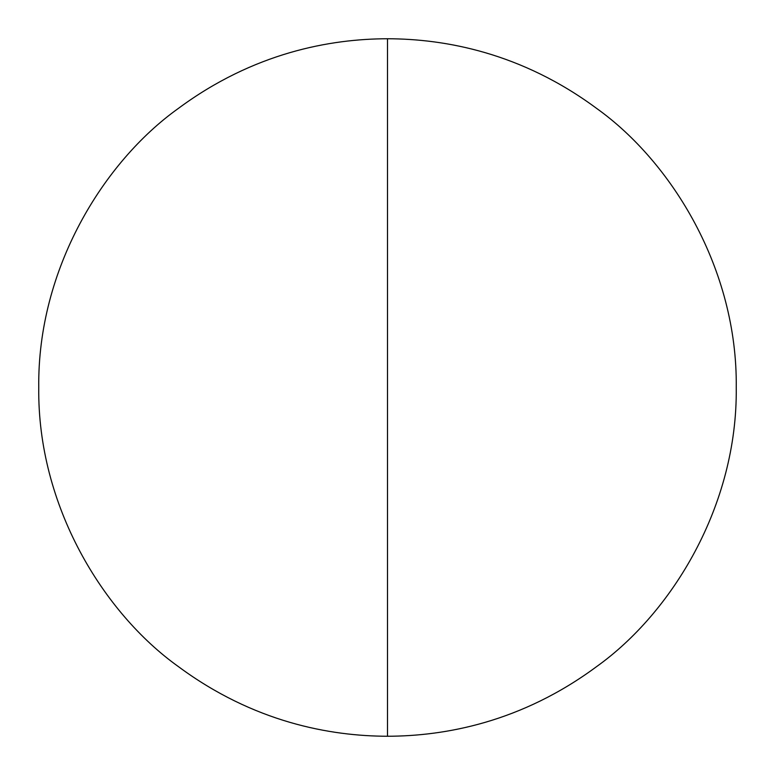 <?xml version="1.0" encoding="UTF-8"?>
<svg xmlns="http://www.w3.org/2000/svg" width="775" height="775" viewBox="0 0 775 775"><rect width="100%" height="100%" fill="white"/><g stroke="black" fill="none" stroke-linecap="round" stroke-linejoin="round"><path stroke-width="1.16" d="M387.5 736.25C330.276 736.134 253.735 722.426 178.25 666.5C103.356 612.986 37.365 505.891 38.75 387.5C37.365 269.109 103.356 162.014 178.25 108.5C253.735 52.574 330.276 38.866 387.5 38.75L387.5 736.25C444.724 736.134 521.265 722.426 596.75 666.5C671.644 612.986 737.635 505.891 736.25 387.5C737.635 269.109 671.644 162.014 596.75 108.5C521.265 52.574 444.724 38.866 387.5 38.75"/></g></svg>
